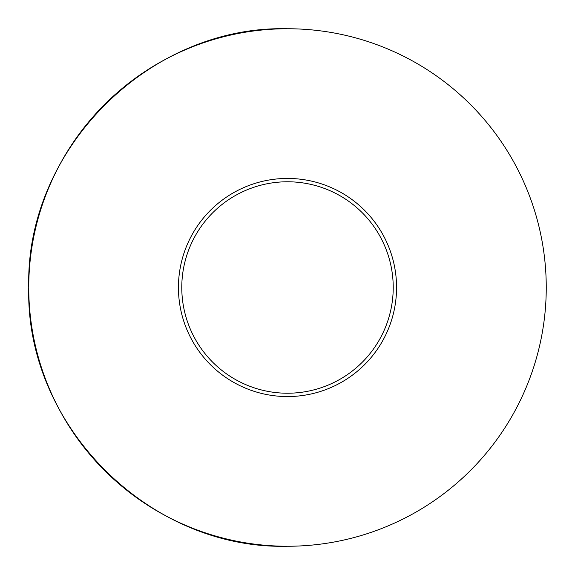<?xml version="1.0" encoding="UTF-8"?>
<svg xmlns="http://www.w3.org/2000/svg" width="575" height="575" viewBox="0 0 575 575"><rect width="100%" height="100%" fill="white"/><g stroke="black" fill="none" stroke-linecap="round" stroke-linejoin="round"><path stroke-width="0.86" d="M287.5 393.221A105.721 105.721 0 0 0 393.221 287.5A105.721 105.721 0 0 0 287.5 181.779A105.721 105.721 0 0 0 181.779 287.5A105.721 105.721 0 0 0 287.5 393.221M287.5 178.437A109.063 109.063 0 0 1 381.951 342.032A109.063 109.063 0 0 1 193.049 342.032A109.063 109.063 0 0 1 287.5 178.437M287.5 546.25C149.234 549.815 25.185 425.766 28.75 287.5C25.185 149.234 149.234 25.185 287.5 28.75A258.75 258.75 0 0 0 28.75 287.5A258.75 258.75 0 0 0 287.5 546.25A258.75 258.75 0 0 0 546.25 287.5A258.75 258.75 0 0 0 287.5 28.75M182.016 294.522L181.786 288.499"/></g></svg>
